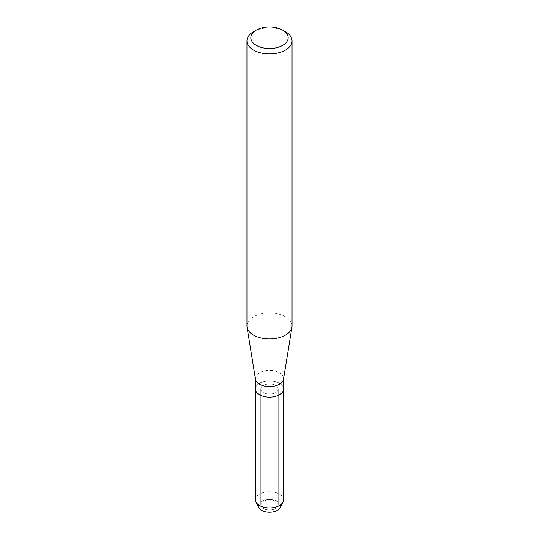 <?xml version="1.0" encoding="UTF-8"?>
<svg xmlns="http://www.w3.org/2000/svg" width="539" height="539" viewBox="0 0 539 539"><rect width="100%" height="100%" fill="white"/><g stroke="black" fill="none" stroke-linecap="round" stroke-linejoin="round"><path stroke-width="0.4" stroke-dasharray="2.69 2.02" d="M275.672 508.499A8.725 5.04 180 0 1 266.158 509.591A8.725 5.04 180 0 1 260.775 504.935A8.725 5.04 180 0 1 263.328 501.378A8.725 5.04 180 0 1 272.842 500.286A8.725 5.04 180 0 1 278.225 504.935A8.725 5.04 180 0 1 275.672 508.499A8.725 5.04 180 0 1 266.158 509.591A8.725 5.04 180 0 1 260.775 504.935A8.725 5.04 180 0 1 263.328 501.378A8.725 5.04 180 0 1 272.842 500.286A8.725 5.04 180 0 1 278.225 504.935A8.725 5.04 180 0 1 275.672 508.499M258.477 504.868A11.144 6.434 180 0 1 261.617 501.27A11.144 6.434 180 0 1 272.99 499.707A11.144 6.434 180 0 1 280.523 504.868M275.672 392.621A8.725 5.04 180 0 1 266.158 393.713A8.725 5.04 180 0 1 260.775 389.057A8.725 5.04 180 0 1 263.328 385.5A8.725 5.04 180 0 1 272.842 384.408A8.725 5.04 180 0 1 278.225 389.057A8.725 5.04 180 0 1 275.672 392.621A8.725 5.04 180 0 1 266.158 393.713A8.725 5.04 180 0 1 260.775 389.057A8.725 5.04 180 0 1 263.328 385.5A8.725 5.04 180 0 1 272.842 384.408A8.725 5.04 180 0 1 278.225 389.057A8.725 5.04 180 0 1 275.672 392.621M255.493 379.294A14.068 8.119 180 0 1 255.432 378.54A14.068 8.119 180 0 1 259.555 372.799A14.068 8.119 180 0 1 274.883 371.034A14.068 8.119 180 0 1 283.568 378.54A14.068 8.119 180 0 1 283.507 379.294M255.432 389.057A14.068 8.119 180 0 1 259.555 383.317A14.068 8.119 180 0 1 274.883 381.558A14.068 8.119 180 0 1 283.568 389.057A14.068 8.119 180 0 0 274.883 381.558A14.068 8.119 180 0 0 259.555 383.317A14.068 8.119 180 0 0 255.432 389.057M246.956 325.947A22.544 13.017 180 0 1 253.559 316.743A22.544 13.017 180 0 1 278.131 313.92A22.544 13.017 180 0 1 292.044 325.947M253.559 31.686A22.544 13.017 180 0 1 285.441 31.686M258.808 507.63A11.144 6.434 180 0 1 261.617 501.27A11.144 6.434 180 0 1 275.186 500.286A11.144 6.434 180 0 1 280.192 507.63M255.432 499.821A14.068 8.119 180 0 1 259.555 494.074A14.068 8.119 180 0 1 274.883 492.316A14.068 8.119 180 0 1 283.568 499.821M260.775 504.935L260.775 389.057L260.775 504.935M255.432 378.917L255.432 378.54M283.568 378.917L283.568 378.54M278.225 504.935L278.225 389.057L278.225 504.935"/><path stroke-width="0.81" d="M280.523 504.868A11.144 6.434 180 0 1 277.383 510.366A11.144 6.434 180 0 1 264.487 511.565A11.144 6.434 180 0 1 258.477 504.868M282.705 30.11L285.441 31.686A22.544 13.017 180 0 1 292.044 40.89L292.044 325.947A22.544 13.017 180 0 1 291.949 327.16L283.507 379.294A14.068 8.119 180 0 1 279.445 384.28A14.068 8.119 180 0 1 264.73 386.18A14.068 8.119 180 0 1 255.493 379.294L247.051 327.16A22.544 13.017 180 0 1 246.956 325.947L246.956 40.89A22.544 13.017 180 0 1 253.559 31.686L256.294 30.11A18.683 10.787 180 0 1 282.705 30.11A18.683 10.787 180 0 1 282.705 45.364A18.683 10.787 180 0 1 256.294 45.364A18.683 10.787 180 0 1 256.294 30.11L253.559 31.686M282.995 502.105A14.068 8.119 180 0 1 279.445 505.562A14.068 8.119 180 0 1 256.005 502.105L258.808 507.63A11.144 6.434 180 0 0 277.383 510.366A11.144 6.434 180 0 0 280.192 507.63L282.995 502.105A14.068 8.119 180 0 0 283.568 499.821L283.568 389.057A14.068 8.119 180 0 1 279.445 394.804A14.068 8.119 180 0 1 264.117 396.563A14.068 8.119 180 0 1 255.432 389.057L255.432 378.917M291.949 327.16A22.544 13.017 180 0 1 285.441 335.15A22.544 13.017 180 0 1 261.853 338.189A22.544 13.017 180 0 1 247.051 327.16M292.044 40.89A22.544 13.017 180 0 1 285.441 50.093A22.544 13.017 180 0 1 260.869 52.916A22.544 13.017 180 0 1 246.956 40.89M256.005 502.105A14.068 8.119 180 0 1 255.432 499.821L255.432 389.057A14.068 8.119 180 0 0 264.117 396.563A14.068 8.119 180 0 0 279.445 394.804A14.068 8.119 180 0 0 283.568 389.057L283.568 378.917"/></g></svg>

